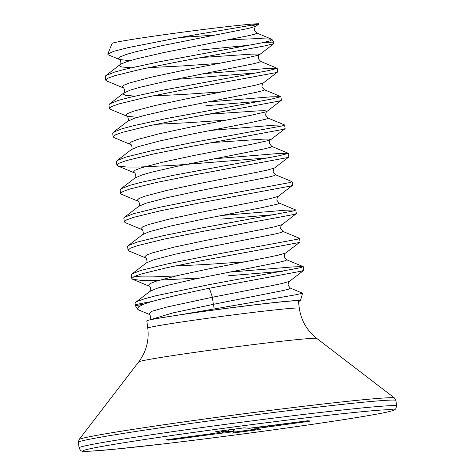 <?xml version="1.0" encoding="UTF-8"?>
<svg xmlns="http://www.w3.org/2000/svg" width="475" height="475" viewBox="0 0 475 475"><rect width="100%" height="100%" fill="white"/><g stroke="black" fill="none" stroke-linecap="round" stroke-linejoin="round"><path stroke-width="0.71" d="M147.773 328.124A76.427 1.989 172.5 0 1 218.791 316.777A76.427 1.989 172.5 0 1 298.751 308.014A76.427 1.989 172.5 0 1 299.315 308.174L298.365 300.924A76.427 1.989 172.5 0 0 297.801 300.764A76.427 1.989 172.5 0 0 238.432 306.856A76.427 1.989 172.5 0 0 157.736 318.398A76.427 1.989 172.5 0 0 146.822 320.88L147.773 328.124C149.269 340.409 146.258 351.66 138.73 361.873L79.111 439.517L78.369 442.272L79.093 447.818C80.222 450.52 81.688 451.666 83.499 451.25L90.808 451.161L113.371 449.338L162.468 444.024C227.911 436.43 319.319 423.884 363.227 416.468C376.907 414.182 386.139 412.419 390.913 411.172L393.858 410.24L395.681 409.017L396.631 406.012A160.14 4.162 172.5 0 0 395.449 405.674A160.14 4.162 172.5 0 0 227.905 424.038A160.14 4.162 172.5 0 0 79.093 447.818M252.534 25.531L253.288 25.365C257.919 24.463 259.712 23.922 258.661 23.75A74.587 1.942 172.5 0 0 177.086 32.917A74.587 1.942 172.5 0 0 112.147 43.379L107.718 54.067L113.501 51.359L128.422 47.547L177.395 37.958C215.157 31.184 253.294 25.211 258.661 23.75L258.887 23.97L255.877 26.285L248.271 28.458L162.646 45.517L135.5 51.805L126.112 54.518L120.317 56.804L118.459 58.597L119.445 59.488L108.324 54.863L107.718 54.067M253.288 25.365A70.763 1.841 172.5 0 0 256.043 24.326M213.328 304.338L173.001 312.871L149.577 319.912L173.001 312.871L213.328 304.338L282.785 290.623L288.622 289.162L290.344 288.087L302.587 293.223L295.432 294.838L212.937 309.183L213.328 304.338L212.396 297.249L166.654 307.076L151.804 311.309L148.776 314.171L138.759 310.003L137.441 309.059L138.617 306.814L144.311 303.941A85.571 2.227 172.5 0 0 135.654 306.102L135.06 303.299L135.737 302.29L137.364 301.346L144.465 298.799L155.948 295.729L208.893 284.691L300.954 267.621L303.198 266.647L293.33 266.879L228.986 272.163M290.344 288.087L288.058 285.249C288.337 282.566 288.806 281.271 289.459 281.366L281.853 283.539L272.43 285.522L212.396 297.249L209.356 288.236L301.417 271.16L303.774 270.287L303.305 266.742M282.803 271.243L228.22 275.803M134.841 96.146L125.311 95.285L123.12 94.026L123.844 92.94C125.572 93.1 123.975 86.931 123.173 87.827L106.596 80.928L105.682 80.115L105.212 76.558L105.883 75.555L114.617 72.058L126.095 68.994L159.285 61.797L262.081 42.792L269.687 40.987A85.447 2.221 -7.5 0 1 273.244 41.123L273.772 42.388A85.791 2.232 172.5 0 0 262.081 42.792M105.682 80.115L107.979 78.155L115.081 75.602L141.752 69.071L179.508 61.501L264.415 45.968L273.843 43.67L273.772 42.388M137.376 117.39L126.908 116.173L110.325 109.274L109.41 108.46L108.941 104.904L109.618 103.894L118.346 100.403L129.829 97.333L163.014 90.137L267.68 70.769L277.186 68.353L267.211 68.483L202.867 73.767M109.41 108.46L111.708 106.495L118.815 103.942L145.481 97.411L183.237 89.84L275.298 72.77L277.655 71.891L277.186 68.353M256.684 72.853L173.826 79.574M267.876 157.878L172.585 165.442L138.765 167.063L126.956 167.063L117.788 165.959L116.874 165.146L116.405 161.589L117.082 160.58L131.308 149.619C133.036 149.779 131.438 143.616 130.637 144.513L114.053 137.613L113.139 136.8L112.676 133.243L113.347 132.234L122.075 128.743L133.558 125.679L166.749 118.483L271.409 99.109L280.921 96.692L270.94 96.829L206.601 102.107M113.139 136.8L115.443 134.835L122.544 132.287L149.215 125.75L186.972 118.186L279.033 101.11L281.384 100.237L280.921 96.692M260.413 101.193L205.829 105.753M117.082 160.58L125.81 157.088L152.475 150.551L190.237 142.987L282.293 125.911L284.543 124.937L274.675 125.168L210.33 130.453M116.874 165.146L119.172 163.18L126.273 160.627L152.944 154.096L190.701 146.526L282.762 129.455L285.119 128.577L284.65 125.032M199.945 277.97L153.692 280.434L141.877 280.434L132.715 279.324L131.801 278.51L131.332 274.972L132.002 273.944L146.235 262.99C147.963 263.15 146.359 256.981 145.558 257.883L128.98 250.984L128.066 250.171L127.597 246.614L128.274 245.605L142.506 234.65C144.228 234.81 142.631 228.641 141.829 229.538L125.252 222.638L124.337 221.825L123.868 218.286L124.539 217.265L138.771 206.304C140.499 206.465 138.896 200.296 138.094 201.198L121.517 194.299L120.603 193.485L120.133 189.929L120.81 188.919L129.538 185.428L141.022 182.364L174.206 175.162L278.873 155.794L288.384 153.377L278.403 153.514L214.065 158.792M120.603 193.485L122.906 191.52L130.007 188.973L156.673 182.436L194.435 174.871L286.49 157.795L288.848 156.916L288.384 153.377M124.539 217.265L133.273 213.768L159.938 207.237L197.701 199.666L289.756 182.596L292.006 181.622L275.423 174.723L273.137 171.885C273.416 169.201 273.879 167.907 274.538 167.996L288.77 157.041M124.337 221.825L126.635 219.866L133.736 217.312L160.408 210.781L198.164 203.211L290.225 186.135L292.582 185.262L292.113 181.717M128.274 245.605L137.002 242.113L163.673 235.576L201.43 228.012L293.491 210.936L295.735 209.968L285.867 210.193L221.522 215.478M128.066 250.171L130.364 248.205L137.471 245.652L164.136 239.121L201.899 231.551L293.954 214.48L296.311 213.602L295.842 210.063M275.34 214.563L220.756 219.118M132.002 273.944L140.737 270.453L167.402 263.922L205.158 256.352L297.219 239.275L299.47 238.308L282.886 231.408L280.594 228.564C280.873 225.886 281.342 224.586 281.996 224.681L296.234 213.72M131.801 278.51L134.098 276.545L141.2 273.998L167.871 267.461L205.627 259.896L297.688 242.82L300.04 241.947L299.577 238.402M175.875 275.945L153.223 276.889L141.413 276.889L134.526 276.349M298.472 301.382A78.529 2.042 172.5 0 0 300.443 300.675A78.529 2.042 172.5 0 0 213.103 310.11A78.529 2.042 172.5 0 0 182.079 314.474L212.937 309.183M182.079 314.474L157.736 318.398M209.356 288.236C185.28 293.223 165.953 297.694 151.371 301.649L144.311 303.941M228.368 39.781L258.044 38.594L271.563 39.17L271.943 39.419L269.687 40.987M248.68 45.291L198.277 50.219M171.546 439.084L171.784 439.814L168.833 440.147L165.935 439.903L168.287 439.523L208.751 434.067A1.288 0.629 -98.3 0 1 208.751 434.067L217.871 432.731A1.288 0.629 -98.3 0 1 217.871 432.731L220.673 432.096L215.703 431.68L217.835 431.318L244.192 427.838L249.161 428.254A1.288 1.122 85.2 0 1 249.06 428.266M243.972 427.85L248.882 428.26A1.288 1.277 -85.2 0 0 249.161 428.254L307.836 420.773A1.288 1.277 94.8 0 1 307.604 420.785M307.836 420.773L310.727 421.016L308.382 421.402L308.18 420.832M308.382 421.402L258.792 428.195L255.995 428.83L260.959 429.246L258.827 429.602L258.637 429.079M258.827 429.602L232.471 433.087A1.288 1.277 -85.2 0 0 233.581 431.751L235.006 431.983L257.337 428.973M254.606 427.779L254.618 427.815A1.288 1.241 -102.8 0 0 255.995 428.83A1.288 1.277 94.8 0 1 254.576 427.832L254.956 427.738M220.727 432.09L228.612 431.336L233.581 431.751L233.344 429.228M248.882 428.26A1.288 1.288 0 0 0 249.102 428.26L254.262 427.827A1.288 1.288 0 0 0 254.309 427.821A1.288 0.35 82.9 0 1 254.303 427.821A1.288 0.35 82.9 0 0 254.321 427.815A1.288 1.122 85.2 0 1 254.202 427.827M215.941 431.609L243.912 427.844M254.309 427.821L264.409 426.562A1.288 1.288 0 0 0 264.421 426.562L264.421 426.562A1.288 0.35 82.9 0 1 264.409 426.562A1.288 0.35 82.9 0 1 264.397 426.568M216.012 431.597A1.288 1.277 94.8 0 1 215.703 431.68M221.053 431.983A1.288 1.241 -102.8 0 1 220.673 432.096A1.288 1.277 94.8 0 0 221.777 430.789M310.727 421.016A1.288 1.277 94.8 0 1 310.454 421.022L307.616 420.785M218.102 432.678A1.288 1.241 -102.8 0 1 217.871 432.731A1.288 1.288 0 0 0 217.989 432.707L220.786 432.072A1.288 1.288 0 0 0 221.789 430.789M217.9 432.725A1.288 0.629 -98.3 0 1 217.888 432.731L208.751 434.067A1.288 1.288 0 0 0 208.768 434.067A1.288 0.629 -98.3 0 0 208.786 434.061M267.68 426.122L267.912 426.859A1.288 0.629 -98.3 0 1 267.253 426.182M257.492 427.423A1.288 1.241 -102.8 0 0 258.792 428.195A1.288 0.629 -98.3 0 1 258.079 427.352M169.86 439.31A1.288 1.277 94.8 0 1 168.833 440.147M260.959 429.246A1.288 1.277 94.8 0 1 260.686 429.252L255.716 428.836A1.288 1.288 0 0 1 254.57 427.832L254.57 427.832M212.462 433.527A1.288 0.35 82.9 0 1 212.248 434.358L171.784 439.814M235.256 432.778L234.733 429.044M222.448 430.7L222.532 431.864A1.288 0.35 82.9 0 1 222.348 433.105L212.248 434.358L212.004 433.592M223.214 430.593L223.297 431.781A1.288 1.122 85.2 0 1 222.348 433.105L227.501 432.666A1.288 1.277 -85.2 0 0 228.612 431.336L228.546 429.875M228.392 429.899L228.457 431.342A1.288 1.122 85.2 0 1 227.501 432.666L232.471 433.087M299.315 308.174C301.049 320.429 306.874 330.517 316.789 338.432A89.828 2.333 172.5 0 0 316.16 338.301A89.828 2.333 172.5 0 0 223.333 348.448A89.828 2.333 172.5 0 0 138.73 361.873M316.789 338.432L394.47 397.997A159.089 4.133 172.5 0 0 393.359 397.759A159.089 4.133 172.5 0 0 228.956 415.732A159.089 4.133 172.5 0 0 79.111 439.517M394.47 397.997L395.907 400.467A160.14 4.162 172.5 0 0 394.719 400.128A160.14 4.162 172.5 0 0 227.175 418.493A160.14 4.162 172.5 0 0 78.369 442.272M392.397 409.693A156.56 4.067 172.5 0 0 219.42 428.878A156.56 4.067 172.5 0 0 84.265 451.232A156.56 4.067 172.5 0 0 257.242 432.048A156.56 4.067 172.5 0 0 392.397 409.693M135.298 305.087A85.791 2.232 -7.5 0 1 151.371 301.649M135.737 302.29L149.963 291.329L156.898 288.337L166.28 285.629L193.426 279.336L279.057 262.283L284.887 260.822L286.793 259.902L284.329 256.91C284.608 254.226 285.077 252.932 285.73 253.021L299.962 242.066M244.946 261.814L207.771 264.367L174.574 266.042M146.235 262.99L153.164 259.997L174.972 254.25L205.865 247.653L275.322 233.938L281.158 232.477L282.886 231.408M142.506 234.65L149.435 231.652L171.237 225.904L202.136 219.308L262.17 207.581L277.43 204.137L279.33 203.217L276.866 200.224C277.145 197.541 277.614 196.246 278.267 196.341L292.499 185.381M138.771 206.304L145.7 203.312L167.509 197.564L198.402 190.968L267.858 177.258L273.695 175.792L275.423 174.723M120.81 188.919L135.042 177.965L141.972 174.972L151.359 172.259L178.505 165.971L264.13 148.912L269.966 147.452L271.866 146.532L269.402 143.539C269.681 140.855 270.15 139.561 270.803 139.656L268.791 139.062L262.705 139.169L211.927 142.583M131.308 149.619L138.243 146.627L160.045 140.879L190.938 134.282L250.978 122.556L266.232 119.112L268.137 118.192L265.673 115.199C265.952 112.516 266.416 111.221 267.075 111.316L265.056 110.722L258.976 110.829L208.198 114.237M226.29 120.104L189.109 122.657L155.919 124.331M113.347 132.234L127.579 121.279L134.508 118.287L143.895 115.579L171.042 109.286L256.666 92.227L262.503 90.767L264.409 89.852L261.939 86.854C262.218 84.176 262.687 82.876 263.34 82.971L277.578 72.01M222.561 91.758L185.381 94.317L152.184 95.986M109.618 103.894L123.844 92.94L130.779 89.947L140.161 87.234L167.307 80.946L252.938 63.887L258.768 62.427L260.674 61.507L258.21 58.514C258.489 55.83 258.958 54.536 259.611 54.631L257.592 54.037L251.513 54.144L200.735 57.552M218.827 63.418L181.652 65.978L148.455 67.646M131.112 67.8L121.582 66.945L119.391 65.687L121.25 63.887L127.045 61.602L136.432 58.894L163.578 52.6L249.203 35.548L255.039 34.087L256.945 33.167L254.475 30.174C254.76 27.491 255.223 26.196 255.877 26.285M215.098 35.079L183.095 37.299M149.963 291.335C151.691 291.49 150.094 285.327 149.292 286.223L148.307 285.332L150.171 283.539L155.966 281.253L177.769 275.506L208.662 268.909L268.702 257.177L278.118 255.194L285.73 253.021M145.558 257.883L144.578 256.993L146.437 255.2L152.232 252.908L174.04 247.16L204.933 240.564L264.967 228.837L274.39 226.854L281.996 224.681M141.829 229.538L140.843 228.653L142.708 226.854L148.503 224.568L170.305 218.821L201.198 212.224L261.238 200.498L270.661 198.514L278.267 196.341M138.094 201.198L137.115 200.308L138.973 198.514L144.768 196.228L166.577 190.481L197.469 183.884L257.503 172.152L266.926 170.169L274.538 167.996M135.037 177.965C136.764 178.125 135.167 171.956 134.366 172.858L133.386 171.968L135.244 170.169L141.039 167.883L162.842 162.135L193.741 155.539L253.775 143.812L269.034 140.368L270.803 139.656L285.036 128.695M130.637 144.513L129.651 143.622L131.51 141.829L137.305 139.543L159.113 133.796L190.006 127.199L250.046 115.472L265.299 112.023L267.075 111.316L281.307 100.356M127.573 121.279C129.301 121.44 127.704 115.271 126.902 116.173L125.923 115.282L127.781 113.489L133.576 111.203L155.378 105.45L186.277 98.859L246.311 87.127L255.734 85.144L263.34 82.971M123.173 87.827L122.188 86.943L124.052 85.144L129.847 82.858L151.65 77.11L182.542 70.514L242.583 58.787L257.836 55.343L259.611 54.631L273.843 43.67M129.912 60.711L119.445 59.488C120.24 58.585 121.843 64.754 120.116 64.6L105.883 75.555M300.443 300.675L302.593 293.223M137.441 309.065L135.654 306.102M148.776 314.171C150.676 314.005 151.163 319.675 149.577 319.912L149.471 319.996M176.563 38.107A857.886 857.886 0 0 0 189.151 36.51M271.938 39.419L273.244 41.123M149.292 286.223L132.715 279.324M134.366 172.858L117.788 165.959M289.459 281.366L303.697 270.406M271.563 39.17L256.767 33.013M277.079 68.257L260.496 61.352M280.814 96.597L264.225 89.698M284.543 124.937L267.959 118.038M288.277 153.283L271.688 146.377M295.735 209.968L279.152 203.062M303.198 266.647L286.615 259.748M395.907 400.467L396.631 406.012M264.421 426.562L307.557 420.785M166.161 439.838L208.757 434.067"/></g></svg>
